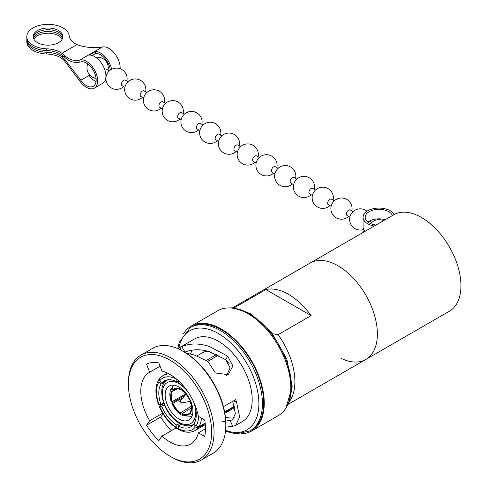 <?xml version="1.0" encoding="UTF-8"?>
<svg xmlns="http://www.w3.org/2000/svg" width="487" height="487" viewBox="0 0 487 487"><rect width="100%" height="100%" fill="white"/><g stroke="black" fill="none" stroke-linecap="round" stroke-linejoin="round"><path stroke-width="0.73" d="M205.459 428.743L198.398 432.815A41.358 23.881 60 0 1 190.709 444.034A41.358 23.881 60 0 1 170.03 441.989A41.358 23.881 60 0 1 162.019 436.066L176.105 427.933M198.398 432.815L204.735 436.48A50.1 28.928 -120 0 0 204.735 420.025L198.398 416.367A41.358 23.881 60 0 0 170.03 374.448A41.358 23.881 60 0 0 162.019 371.112L158.847 362.943A50.1 28.928 -120 0 0 146.508 364.045L149.679 372.214A41.358 23.881 60 0 0 149.351 372.397A41.358 23.881 60 0 0 149.679 420.719L162.676 413.213M149.679 372.214L160.113 366.194M226.589 375.41L230.126 367.874L225.755 359.735L209.434 351.699C200.614 349.015 192.499 349.136 185.084 352.064L184.646 352.247M190.581 353.933A41.358 23.881 60 0 1 192.255 350.116M234.424 417.773A41.358 23.881 60 0 1 225.402 417.079M222.115 421.754L232.482 419.922L235.343 413.603L232.823 401.97M171.229 456.952L170.03 456.264A58.842 33.974 60 0 1 128.422 384.194A58.842 33.974 60 0 1 170.03 360.167A58.842 33.974 60 0 1 211.644 432.237A58.842 33.974 60 0 1 170.03 456.264L171.229 456.952A60.54 34.954 60 0 0 201.502 459.953L213.276 453.16A60.54 34.954 60 0 0 225.81 425.443A60.54 34.954 60 0 0 183.002 351.297L184.202 351.985A58.842 33.974 60 0 1 225.81 424.055L225.81 425.443M128.422 384.194L128.422 382.806A60.54 34.954 60 0 1 140.962 355.09A60.54 34.954 60 0 1 171.229 358.091A60.54 34.954 60 0 1 210.78 411.442A60.54 34.954 60 0 1 201.502 459.953M177.767 348.643L194.587 338.934A47.72 27.552 60 0 1 218.45 341.296A47.72 27.552 60 0 1 249.63 383.348A47.72 27.552 60 0 1 242.313 421.59L235.659 425.431L239.641 416.988L236.451 401.775L233.413 400.935M185.924 353.02L194.557 355.09L208.071 361.524L215.327 372.975L228.214 374.673L232.932 365.968L227.66 356.125L209.434 346.501C199.274 343.14 190.015 343.183 181.663 346.641L185.084 352.064M236.451 401.775L235.702 399.62L223.442 406.694M225.785 427.166L232.725 426.283L235.659 425.431M221.451 329.79A59.694 34.461 60 0 1 260.448 382.392A59.694 34.461 60 0 1 251.298 430.228L250.068 430.934A59.694 34.461 60 0 0 259.218 383.105A59.694 34.461 60 0 0 220.221 330.503A59.694 34.461 60 0 0 190.374 327.544L191.604 326.832A59.694 34.461 60 0 1 221.451 329.79M183.483 333.772A60.54 34.954 60 0 1 191.178 326.101A60.54 34.954 60 0 1 221.451 329.096A60.54 34.954 60 0 1 261.002 382.447A60.54 34.954 60 0 1 251.718 430.958A60.54 34.954 60 0 1 241.229 433.789M191.178 326.101L217.75 310.761A60.54 34.954 60 0 1 248.023 313.756A60.54 34.954 60 0 1 287.573 367.107A60.54 34.954 60 0 1 278.29 415.618L251.718 430.958M338.008 265.774A55.676 32.148 60 0 1 374.381 314.839A55.676 32.148 60 0 1 365.847 359.455A55.676 32.148 -120 0 0 374.381 314.839A55.676 32.148 -120 0 0 338.008 265.774A55.676 32.148 -120 0 0 310.17 263.017A55.676 32.148 60 0 1 338.008 265.774M234.083 307.918L265.926 289.534A55.676 32.148 60 0 1 288.517 294.349A55.676 32.148 60 0 1 311.102 315.619L278.107 334.666A55.676 32.148 60 0 1 289.564 401.349M179.033 419.039A19.62 11.329 60 0 1 166.213 401.751A19.62 11.329 60 0 1 169.22 386.027A19.62 11.329 60 0 1 179.033 387.001A19.62 11.329 60 0 1 191.848 404.289A19.62 11.329 60 0 1 188.84 420.013A19.62 11.329 60 0 1 179.033 419.039M191.239 406.304L180.531 412.812L180.531 413.378A14.847 8.571 60 0 1 172.587 403.498L171.868 403.352L172.885 402.372L185.03 395.359M185.705 393.91L172.264 401.525L171.12 401.41C169.348 396.095 169.433 391.621 171.387 387.987L172.264 391.499L177.262 388.815M175.941 388.863L173.013 390.434L172.587 389.904L172.343 386.629L173.932 385.18M172.264 401.525A14.153 8.176 60 0 1 172.264 391.499M173.013 390.434A14.153 8.176 60 0 1 174.334 389.387A14.153 8.176 60 0 1 180.531 389.764L181.907 389.01M172.587 389.904A14.847 8.571 60 0 1 180.531 389.198L180.531 389.764M180.531 413.378L181.146 414.814C177.171 412.13 174.078 408.313 171.868 403.352M172.587 403.498L182.862 397.879M180.531 412.812A14.153 8.176 60 0 1 173.013 403.461M191.933 416.355L182.741 415.734L182.028 414.248L182.028 413.682L191.275 408.057M182.028 413.682A14.153 8.176 60 0 0 188.487 413.901A14.153 8.176 60 0 0 189.553 413.006L192.103 414.9M190.727 412.471L190.301 411.941A14.153 8.176 60 0 0 190.301 401.915L190.727 401.878A14.847 8.571 60 0 1 190.727 412.471M189.973 399.943L189.553 399.985A14.153 8.176 60 0 0 182.028 390.629L182.028 390.063A14.847 8.571 60 0 1 189.973 399.943M159.937 378.265L159.736 380.749A29.695 17.142 60 0 1 176.684 379.172M167.516 379.805L161.684 383.172L159.736 380.749M161.684 383.172A26.511 15.31 60 0 1 164.277 380.925A26.511 15.31 60 0 1 176.781 381.82L176.781 379.251M178.279 380.956L176.781 381.82M196.943 355.942L202.543 352.71A31.813 18.366 60 0 1 207.803 351.23M216.63 354.481L206.287 360.453M158.713 379.781C155.061 386.112 154.988 394.336 158.506 404.441L158.981 404.545A29.695 17.142 60 0 1 158.981 381.814L158.713 379.781L159.261 379.288M163.577 402.84L160.935 404.368A26.511 15.31 60 0 1 160.935 384.237L158.981 381.814M160.935 404.368L158.981 404.545M165.318 381.705L160.935 384.237M179.685 423.41L176.781 425.084A26.511 15.31 60 0 1 161.684 406.304L159.255 406.377C163.486 416.208 169.464 423.635 177.201 428.645L176.781 427.683A29.695 17.142 60 0 1 159.736 406.475L159.937 405.726L163.809 403.492M205.21 423.69L198.13 427.775L195.33 427.026A29.695 17.142 60 0 1 178.279 428.548L177.201 428.645M176.781 425.084L176.781 427.683M164.308 404.788L161.684 406.304M194.477 423.964L193.382 424.603A26.511 15.31 60 0 1 190.788 426.849A26.511 15.31 60 0 1 178.279 425.948L178.279 428.548L178.741 429.534C184.902 432.754 190.301 433.101 194.94 430.575L205.295 424.597M193.382 424.603L195.33 427.026M181.267 424.226L178.279 425.948M234.655 407.637A31.813 18.366 60 0 1 234.357 407.814L224.86 413.299M234.448 406.809L224.708 412.428M198.526 416.44A29.695 17.142 60 0 1 196.078 425.961L198.879 426.709L205.149 423.087M194.276 403.321L194.13 403.406A26.511 15.31 60 0 1 194.13 423.532L196.078 425.961M234.296 406.261L224.604 411.856M178.279 380.578L178.279 382.691A26.511 15.31 60 0 1 188.238 392.303M192.919 400.405A26.511 15.31 60 0 1 193.382 401.471L193.43 401.465M278.107 334.666L272.671 333.735M162.305 414.735L163.267 414.181M179.216 349.301L180.458 348.582L179.849 347.481L177.804 348.662M179.849 347.481L181.663 346.641M163.054 413.84L160.68 417.042A50.1 28.928 -120 0 0 171.314 430.703M140.962 355.09L152.735 348.296A60.54 34.954 60 0 1 183.002 351.297L184.202 351.985M149.679 420.719L146.508 425.224A50.1 28.928 -120 0 0 158.847 440.577L162.019 436.066M225.11 359.296A31.813 18.366 60 0 1 229.194 363.643M217.701 354.999L217.701 355.595M218.261 355.273L207.76 361.336M230.144 420.537L232.725 426.283M225.755 359.735L227.66 356.125M146.508 425.224L160.68 417.042M180.458 348.582L181.444 350.725M265.926 289.534L311.102 315.619M186.016 394.336L186.052 394.312A4.03 2.325 -120 0 0 186.016 394.336A4.03 2.325 -120 0 0 185.657 394.634L179.904 401.312A1.059 0.615 -120 0 0 179.782 401.72A1.059 0.615 -120 0 0 180.178 402.712A1.059 0.615 -120 0 0 180.945 403.114A1.059 0.615 -120 0 0 181.28 402.585A1.059 0.615 -120 0 0 180.75 401.452A1.059 0.615 -120 0 0 179.904 401.312M180.945 403.114L189.607 401.477A4.03 2.325 -120 0 0 190.046 401.312A4.03 2.325 -120 0 0 190.569 400.783M341.186 358.383A55.676 32.148 -120 0 0 365.847 359.455L449.41 311.211A55.676 32.148 -120 0 0 457.944 266.596A55.676 32.148 -120 0 0 421.572 217.531A55.676 32.148 -120 0 0 393.733 214.773L232.591 307.808M392.431 215.528A13.788 7.962 0 0 0 388.723 211.644A13.788 7.962 0 0 0 373.699 209.915A13.788 7.962 0 0 0 365.189 217.269A13.788 7.962 0 0 0 369.231 222.9A13.788 7.962 0 0 0 375.952 225.037M367.928 222.035A13.788 7.962 180 0 1 385.205 219.698M394.16 214.536A15.907 9.186 0 0 0 390.227 210.78A15.907 9.186 0 0 0 372.89 208.789A15.907 9.186 0 0 0 363.071 217.269A15.907 9.186 0 0 0 367.728 223.764A15.907 9.186 0 0 0 374.223 226.035M364.246 230.26A15.907 9.186 0 0 0 363.241 232.378M365.11 231.301A15.907 9.186 180 0 1 363.071 226.796L363.071 217.269M353.057 211.626L350.226 209.988A3.184 1.838 120 0 0 348.637 210.147A3.184 1.838 120 0 0 346.385 214.043A3.184 1.838 120 0 0 347.048 215.498L349.879 217.135M334.313 200.802L331.483 199.165A3.184 1.838 120 0 0 329.888 199.323A3.184 1.838 120 0 0 327.641 203.219A3.184 1.838 120 0 0 328.299 204.674L331.13 206.311M315.564 189.979L312.733 188.341A3.184 1.838 120 0 0 311.144 188.499A3.184 1.838 120 0 0 308.892 192.395A3.184 1.838 120 0 0 309.549 193.85L312.386 195.488M296.82 179.149L293.984 177.518A3.184 1.838 120 0 0 292.395 177.676A3.184 1.838 120 0 0 290.142 181.572A3.184 1.838 120 0 0 290.806 183.027L293.637 184.664M278.071 168.325L275.24 166.694A3.184 1.838 120 0 0 273.645 166.852A3.184 1.838 120 0 0 271.399 170.748A3.184 1.838 120 0 0 272.056 172.203L274.887 173.841M259.321 157.502L256.491 155.87A3.184 1.838 120 0 0 254.902 156.029A3.184 1.838 120 0 0 252.65 159.925A3.184 1.838 120 0 0 253.307 161.38L256.144 163.017M240.578 146.678L237.741 145.047A3.184 1.838 120 0 0 236.152 145.205A3.184 1.838 120 0 0 233.9 149.101A3.184 1.838 120 0 0 234.564 150.556L237.394 152.194M221.828 135.855L218.998 134.223A3.184 1.838 120 0 0 217.403 134.382A3.184 1.838 120 0 0 215.157 138.278A3.184 1.838 120 0 0 215.814 139.732L218.645 141.37M203.079 125.031L200.248 123.4A3.184 1.838 120 0 0 198.659 123.558A3.184 1.838 120 0 0 196.407 127.454A3.184 1.838 120 0 0 197.065 128.909L199.901 130.546M184.336 114.208L181.499 112.576A3.184 1.838 120 0 0 179.91 112.734A3.184 1.838 120 0 0 177.658 116.63A3.184 1.838 120 0 0 178.321 118.085L181.152 119.723M165.586 103.384L162.755 101.753A3.184 1.838 120 0 0 161.16 101.911A3.184 1.838 120 0 0 158.914 105.807A3.184 1.838 120 0 0 159.572 107.262L162.402 108.899M146.837 92.56L144.006 90.929A3.184 1.838 120 0 0 142.417 91.087A3.184 1.838 120 0 0 140.165 94.983A3.184 1.838 120 0 0 140.822 96.438L143.659 98.076M128.093 81.737L125.256 80.105A3.184 1.838 120 0 0 123.668 80.264A3.184 1.838 120 0 0 121.421 84.16A3.184 1.838 120 0 0 122.079 85.615L124.909 87.252M37.529 30.529A14.847 8.571 0 0 0 33.177 36.592A14.847 8.571 0 0 0 42.345 44.512A14.847 8.571 0 0 0 58.525 42.649A14.847 8.571 0 0 0 62.872 36.592A14.847 8.571 0 0 0 53.71 28.672A14.847 8.571 0 0 0 37.529 30.529M62.799 37.456A14.847 8.571 0 0 0 53.004 30.249A14.847 8.571 0 0 0 37.529 32.258A14.847 8.571 0 0 0 33.256 37.456M33.487 38.321A14.847 8.571 180 0 1 37.529 33.993A14.847 8.571 180 0 1 52.286 31.844A14.847 8.571 180 0 1 62.567 38.321M33.877 39.185A14.847 8.571 180 0 1 37.529 35.721A14.847 8.571 180 0 1 62.178 39.185M63.261 55.999L61.952 56.754A21.58 12.461 180 0 0 46.697 52.273A21.209 12.248 180 0 1 26.815 40.056A21.209 12.248 180 0 1 26.87 39.185M46.697 52.273L46.697 54.008A21.209 12.248 180 0 1 26.815 41.785L26.815 40.056M110.324 70.122A13.788 7.962 -120 0 0 100.669 54.861A13.788 7.962 -120 0 0 95.422 53.6L92.171 55.475M61.952 56.754L64.704 59.377L79.911 79.071A55.147 31.838 60 0 1 80.775 80.264A13.788 7.962 -120 0 0 86.418 85.596A13.788 7.962 -120 0 0 93.315 86.284A13.788 7.962 -120 0 0 95.428 75.235A13.788 7.962 -120 0 0 86.418 63.085A13.788 7.962 -120 0 0 80.775 61.904A55.147 31.838 60 0 1 79.911 62.099C74.152 63.164 69.081 61.557 64.704 57.283L61.952 55.019A21.58 12.461 0 0 0 46.697 50.545A21.209 12.248 180 0 1 26.815 38.321L26.815 36.592A21.209 12.248 180 0 1 47.361 24.35A21.209 12.248 180 0 1 69.197 35.825A21.58 12.461 0 0 0 76.952 44.627L81.189 46.028C89.754 47.884 96.828 48.213 102.404 47.002L79.911 59.992C74.182 61.301 69.117 59.822 64.704 55.548L61.952 53.29A21.58 12.461 0 0 0 46.697 48.81A21.209 12.248 180 0 1 26.815 36.592M96.067 81.53A13.788 7.962 60 0 1 94.667 80.836A13.788 7.962 60 0 1 89.419 76.033L90.259 75.552M90.539 77.39L91.708 76.715M46.697 54.008A21.58 12.461 180 0 1 61.952 58.483L64.704 61.119L79.911 81.171A15.907 9.186 -120 0 0 86.418 87.331A15.907 9.186 -120 0 0 94.375 88.117A15.907 9.186 -120 0 0 96.816 75.369A15.907 9.186 -120 0 0 86.418 61.356A15.907 9.186 -120 0 0 79.911 59.992L79.911 62.099M120.137 68.764A15.907 9.186 -120 0 0 108.918 48.365A15.907 9.186 -120 0 0 102.404 47.002M105.034 80.605A15.907 9.186 -120 0 0 106.081 80.629M111.596 69.337A15.907 9.186 -120 0 0 100.669 53.126A15.907 9.186 -120 0 0 95.422 51.598L89.419 55.061A15.907 9.186 60 0 1 94.667 56.589A15.907 9.186 60 0 1 105.064 70.609A15.907 9.186 60 0 1 102.623 83.356L94.375 88.117M95.422 51.598L95.422 53.6M178.832 348.028A57.186 33.019 60 0 1 218.45 333.571A57.186 33.019 60 0 1 258.731 399.377A57.186 33.019 60 0 1 225.591 430.344M230.814 307.991A59.694 34.461 60 0 1 249.247 313.744A59.694 34.461 60 0 1 287.22 405.689M193.4 401.471A23.632 13.642 60 0 1 193.552 420.951A23.632 13.642 60 0 1 179.033 422.314A23.632 13.642 60 0 1 162.323 393.374A23.632 13.642 60 0 1 179.033 383.726A23.632 13.642 60 0 1 186.825 390.452M194.356 423.818A25.75 14.866 60 0 1 193.223 424.561L194.423 423.903M171.838 401.568A14.847 8.571 60 0 1 171.838 390.976M189.973 413.536A14.847 8.571 60 0 1 182.028 414.248M159.541 378.606L163.121 375.465A31.813 18.366 60 0 1 169.202 373.979M198.13 427.775A31.813 18.366 60 0 1 194.94 430.575M201.448 418.126A31.813 18.366 60 0 1 198.879 426.709M167.473 379.957A25.75 14.866 60 0 1 167.814 379.763L167.473 379.957C155.42 385.783 163.833 415.107 179.472 423.288C184.676 426.198 189.26 426.624 193.223 424.561M163.236 414.139L162.372 414.644M79.911 79.071L79.911 81.171M76.952 44.627L61.952 53.29M89.785 75.065L80.775 80.264M46.697 50.545L46.697 48.81M64.704 55.548L64.704 57.283M64.704 59.377L64.704 61.119M225.493 431.287L236.195 433.868L250.068 430.934M285.985 407.948L292.188 386.666L286.855 359.096L271.606 332.377L250.501 313.616L233.023 307.833L228.245 307.93M288.267 404.24L365.847 359.455M163.121 375.465L167.339 373.036M177.785 348.631L179.222 342.318L190.374 327.544M190.648 400.965L190.046 401.312M87.733 63.949A10.653 10.653 0 0 0 96.079 78.401M108.035 70.158A10.653 10.653 0 0 0 95.878 57.363M369.414 221.061L371.806 222.449M126.87 81.031A10.604 10.604 0 0 0 116.515 68.125A10.604 10.604 0 0 0 105.91 78.73A10.604 10.604 0 0 0 123.686 86.54M145.613 91.854A10.604 10.604 0 0 0 135.264 78.949A10.604 10.604 0 0 0 124.66 89.553A10.604 10.604 0 0 0 142.435 97.363M164.363 102.678A10.604 10.604 0 0 0 154.008 89.772A10.604 10.604 0 0 0 143.403 100.377A10.604 10.604 0 0 0 161.179 108.187M183.106 113.501A10.604 10.604 0 0 0 172.757 100.596A10.604 10.604 0 0 0 162.153 111.2A10.604 10.604 0 0 0 179.928 119.011M201.855 124.325A10.604 10.604 0 0 0 191.507 111.42A10.604 10.604 0 0 0 180.896 122.024A10.604 10.604 0 0 0 198.672 129.834M220.605 135.149A10.604 10.604 0 0 0 210.25 122.243A10.604 10.604 0 0 0 199.646 132.848A10.604 10.604 0 0 0 217.421 140.658M239.348 145.972A10.604 10.604 0 0 0 229 133.067A10.604 10.604 0 0 0 218.395 143.671A10.604 10.604 0 0 0 236.171 151.487M258.098 156.796A10.604 10.604 0 0 0 247.749 143.89A10.604 10.604 0 0 0 237.139 154.495A10.604 10.604 0 0 0 254.914 162.311M276.847 167.619A10.604 10.604 0 0 0 266.492 154.714A10.604 10.604 0 0 0 255.888 165.318A10.604 10.604 0 0 0 273.664 173.135M295.591 178.443A10.604 10.604 0 0 0 285.242 165.537A10.604 10.604 0 0 0 274.638 176.142A10.604 10.604 0 0 0 292.413 183.958M314.34 189.266A10.604 10.604 0 0 0 303.985 176.361A10.604 10.604 0 0 0 293.381 186.965A10.604 10.604 0 0 0 311.156 194.782M333.09 200.09A10.604 10.604 0 0 0 322.735 187.185A10.604 10.604 0 0 0 312.13 197.789A10.604 10.604 0 0 0 329.906 205.605M351.833 210.914A10.604 10.604 0 0 0 341.484 198.008A10.604 10.604 0 0 0 330.88 208.613A10.604 10.604 0 0 0 348.655 216.429M366.967 211.248A10.604 10.604 0 0 0 349.623 219.436A10.604 10.604 0 0 0 363.746 229.444M370.583 221.737A10.604 10.604 0 0 0 370.79 220.392M106.44 69.239L109.344 70.913M383.512 220.672A10.604 10.604 0 0 0 370.698 223.636"/></g></svg>
